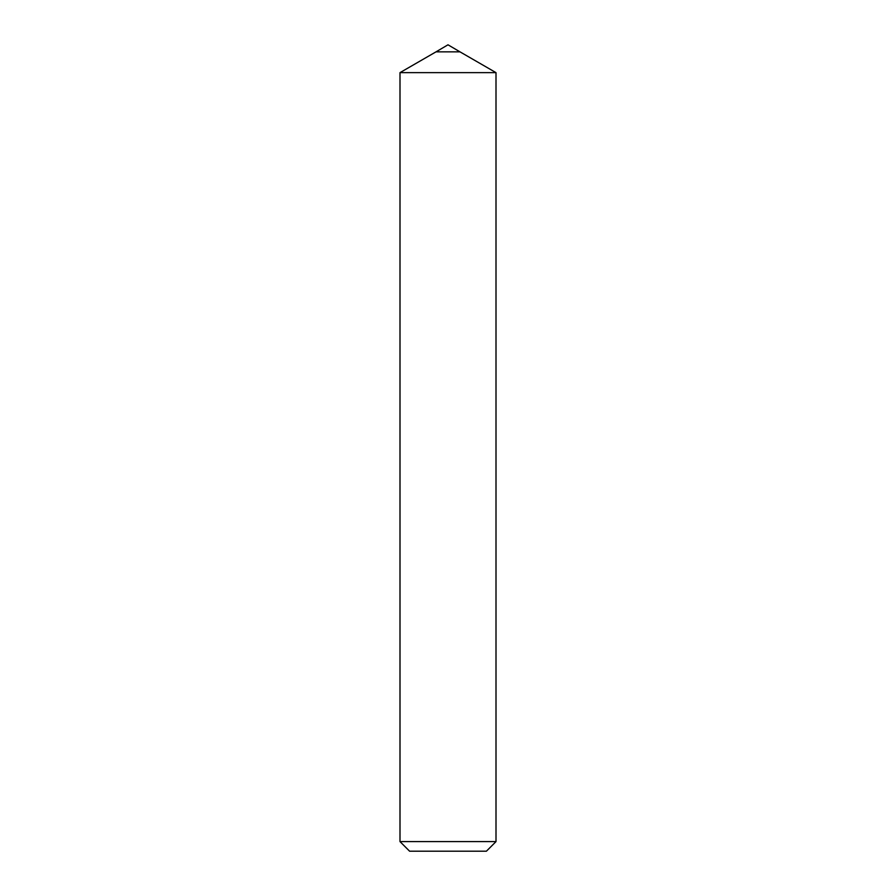 <?xml version="1.0" encoding="UTF-8"?>
<svg xmlns="http://www.w3.org/2000/svg" width="896" height="896" viewBox="0 0 896 896"><rect width="100%" height="100%" fill="white"/><g stroke="black" fill="none" stroke-linecap="round" stroke-linejoin="round"><path stroke-width="1.34" d="M399.997 841.602L496.003 841.602L486.405 851.2L409.595 851.2L399.997 841.602L399.997 72.643L496.003 72.643L399.997 72.643L436.005 51.856L401.666 71.68M459.995 51.856L448 44.8L436.005 51.856L459.995 51.856L496.003 72.643L496.003 841.602M448 44.8L436.005 51.856"/></g></svg>
